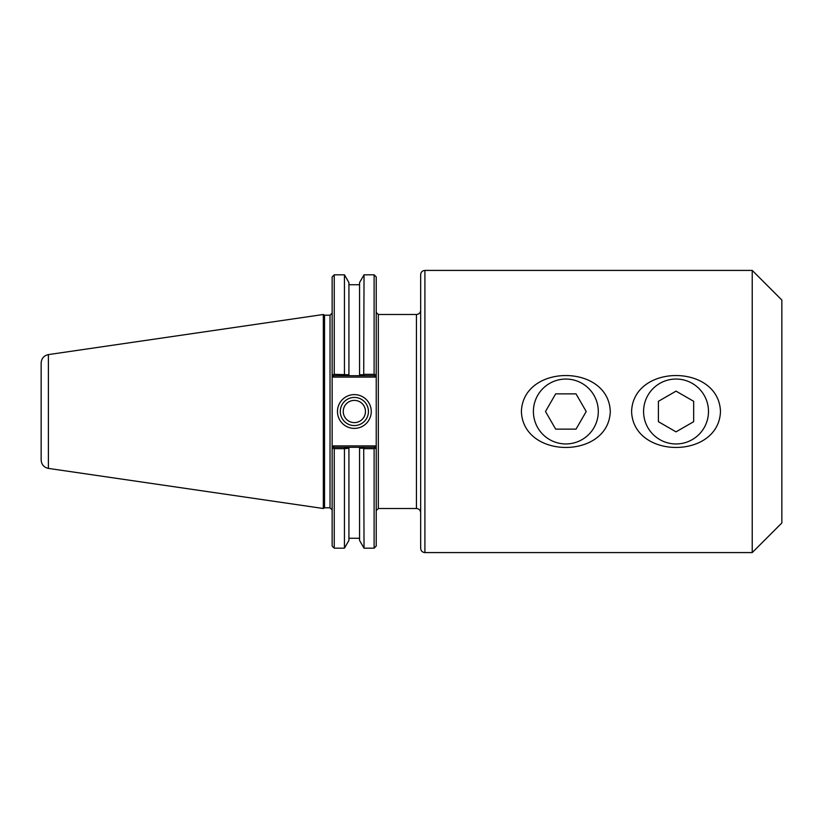 <?xml version="1.0" encoding="UTF-8"?>
<svg xmlns="http://www.w3.org/2000/svg" width="823" height="823" viewBox="0 0 823 823"><rect width="100%" height="100%" fill="white"/><g stroke="black" fill="none" stroke-linecap="round" stroke-linejoin="round"><path stroke-width="1.23" d="M376.224 373.94L376.224 276.94L374.115 274.82L374.115 374.321L375.072 375.093L376.224 373.94L375.072 375.093L376.224 373.94L376.224 375.936L376.224 373.94L374.465 375.7L364.27 375.7L363.715 374.763L359.569 374.774L359.569 375.7L359.569 282.556L364.033 274.82L363.715 374.763M375.051 445.891L333.315 445.891L332.142 447.064L332.142 449.06L332.142 373.94L333.901 375.7L348.921 375.7L348.921 374.774L334.251 374.321L333.294 375.093L332.142 373.94L332.142 375.936L333.315 377.109L375.051 377.109L376.224 375.936L376.224 449.06L376.224 447.064L375.051 445.891L374.465 447.301L359.569 447.301L359.569 448.226L359.569 447.301L333.901 447.301L333.294 447.907L334.251 448.679L344.446 448.679L348.921 448.226L348.921 447.301L348.921 540.444L344.446 548.18L344.446 448.679M376.224 510.61L378.343 508.501L378.343 314.499L416.438 314.499L416.438 508.501C419.01 508.748 420.419 510.157 420.666 512.729L420.666 310.271C420.419 312.843 419.01 314.252 416.438 314.499M424.905 270.417C422.333 270.664 420.923 272.074 420.666 274.645L420.666 548.355C420.923 550.926 422.333 552.336 424.905 552.583L424.905 270.417L752.222 270.417L752.222 552.583L424.905 552.583M720.475 411.5C718.829 459.44 633.247 459.44 631.591 411.5C633.247 363.56 718.829 363.56 720.475 411.5M610.285 411.5C608.639 459.44 523.058 459.44 521.401 411.5C523.058 363.56 608.639 363.56 610.285 411.5M752.222 270.417L781.85 300.045L781.85 522.955L752.222 552.583M363.715 448.237L364.033 548.18L359.569 540.444L359.569 448.226L363.715 448.237L364.27 447.301M364.27 375.7L348.921 375.7L348.921 282.556L344.446 274.82L344.446 374.321M374.115 374.321L364.033 374.321M344.775 374.763L344.22 375.7M344.22 447.301L344.775 448.237M364.033 448.679L374.115 448.679L375.072 447.907L376.224 449.06L374.465 447.301M333.315 445.891L333.901 447.301M334.251 448.679L334.251 548.18L332.142 546.06L332.142 449.06L333.294 447.907M333.315 377.109L333.901 375.7M375.051 377.109L374.465 375.7M330.023 315.209L330.023 507.791L324.54 507.791L324.54 315.209L330.023 315.209L332.142 313.09M334.251 374.321L334.251 274.82L332.142 276.94L332.142 373.94M368.437 411.5A14.073 14.073 0 0 1 347.327 423.691A14.073 14.073 0 0 1 347.327 399.309A14.073 14.073 0 0 1 368.437 411.5M371.255 411.5A16.892 16.892 0 0 0 345.917 396.871A16.892 16.892 0 0 0 345.917 426.129A16.892 16.892 0 0 0 371.255 411.5M343.253 411.5A11.111 11.111 0 0 0 354.363 422.611A11.111 11.111 0 0 0 365.474 411.5A11.111 11.111 0 0 0 354.363 400.389A11.111 11.111 0 0 0 343.253 411.5M374.115 448.679L374.115 548.18L376.224 546.06L376.224 449.06M324.54 315.209L323.326 314.499L323.326 508.501L324.54 507.791M48.392 354.6C43.917 355.598 41.5 358.396 41.15 362.974L41.15 460.026C41.5 464.604 43.917 467.402 48.392 468.4L48.392 354.6L323.326 314.499M593.949 395.277A32.447 32.447 0 0 1 565.843 443.947A32.447 32.447 0 0 1 537.748 395.277A32.447 32.447 0 0 1 593.949 395.277M586.213 411.5L576.028 429.133L555.669 429.133L545.484 411.5L555.669 393.867L576.028 393.867L586.213 411.5M708.49 411.5A32.447 32.447 0 0 1 659.809 439.605A32.447 32.447 0 0 1 659.809 383.395A32.447 32.447 0 0 1 708.49 411.5M693.676 421.685L676.033 431.859L658.4 421.685L658.4 401.315L676.033 391.141L693.676 401.315L693.676 421.685M378.343 314.499L376.224 312.39M378.343 508.501L416.438 508.501M330.023 507.791L332.142 509.91M364.033 274.82L374.115 274.82M334.251 548.18L344.446 548.18M364.033 548.18L374.115 548.18M48.392 468.4L323.326 508.501M359.569 284.737L348.921 284.737M334.251 274.82L344.446 274.82M359.569 538.263L348.921 538.263"/></g></svg>
